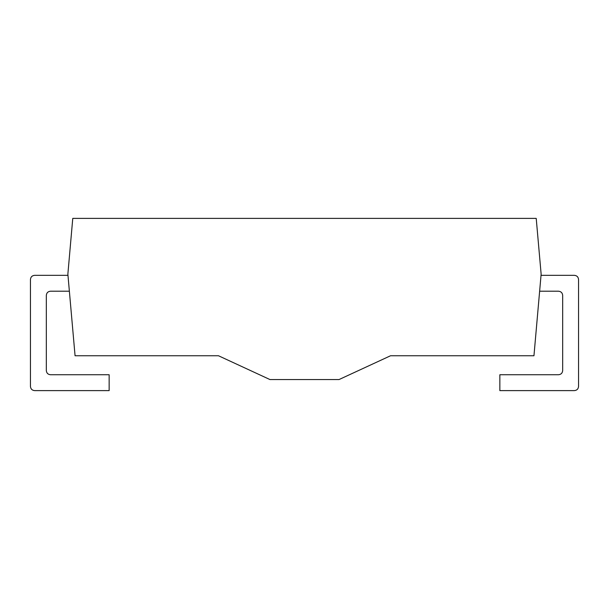 <?xml version="1.0" encoding="UTF-8"?>
<svg xmlns="http://www.w3.org/2000/svg" width="609" height="609" viewBox="0 0 609 609"><rect width="100%" height="100%" fill="white"/><g stroke="black" fill="none" stroke-linecap="round" stroke-linejoin="round"><path stroke-width="0.91" d="M539.635 291.209L558.529 291.209C561.026 291.475 562.411 292.853 562.67 295.35L562.67 370.599C562.411 373.096 561.026 374.474 558.529 374.741L499.852 374.741L499.852 390.613L574.409 390.613C576.906 390.354 578.284 388.968 578.55 386.471L578.55 279.478C578.284 276.981 576.906 275.595 574.409 275.337C576.906 275.595 578.284 276.981 578.55 279.478M72.768 218.387L67.865 274.126L75.067 355.755L218.479 355.755L269.985 379.567L339.015 379.567L390.544 355.755L533.956 355.755L541.135 274.126L536.217 218.387L72.768 218.387M34.591 390.613C32.094 390.354 30.716 388.968 30.45 386.471C30.716 388.968 32.094 390.354 34.591 390.613L109.148 390.613L109.148 374.741L50.471 374.741C47.974 374.474 46.589 373.096 46.33 370.599L46.33 295.35C46.589 292.853 47.974 291.475 50.471 291.209L69.373 291.209M30.45 279.478C30.716 276.981 32.094 275.595 34.591 275.337C32.094 275.595 30.716 276.981 30.45 279.478L30.45 386.471M67.972 275.337L34.591 275.337M574.409 275.337L541.028 275.337M578.55 386.471C578.284 388.968 576.906 390.354 574.409 390.613"/></g></svg>
